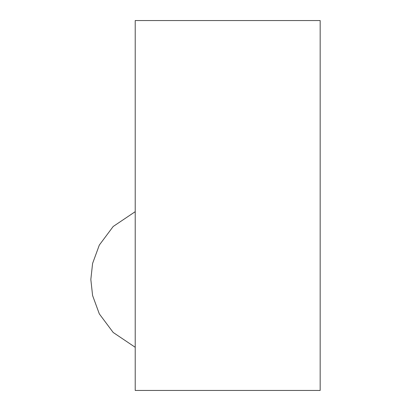 <?xml version="1.0" encoding="UTF-8"?>
<svg xmlns="http://www.w3.org/2000/svg" width="411" height="411" viewBox="0 0 411 411"><rect width="100%" height="100%" fill="white"/><g stroke="black" fill="none" stroke-linecap="round" stroke-linejoin="round"><path stroke-width="0.62" d="M135.219 211.675L113.189 226.487L99.313 245.084L92.593 263.43L90.831 279.48L92.593 295.53L99.313 313.876L113.189 332.473L135.219 347.285M135.219 20.55L135.219 390.45L320.169 390.45L320.169 20.55L135.219 20.55"/></g></svg>
